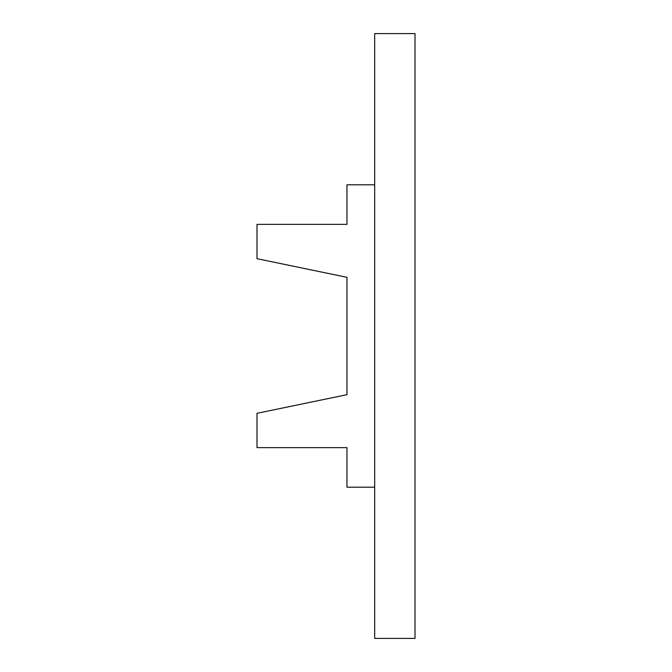 <?xml version="1.0" encoding="UTF-8"?>
<svg xmlns="http://www.w3.org/2000/svg" width="672" height="672" viewBox="0 0 672 672"><rect width="100%" height="100%" fill="white"/><g stroke="black" fill="none" stroke-linecap="round" stroke-linejoin="round"><path stroke-width="1.01" d="M374.682 638.4L374.682 33.6L415.002 33.6L415.002 638.4L374.682 638.4M374.682 184.8L346.962 184.8L346.962 224.364L256.998 224.364L256.998 258.686L346.962 277.326L346.962 394.674L256.998 413.314L256.998 447.636L346.962 447.636L346.962 487.2L374.682 487.2"/></g></svg>
